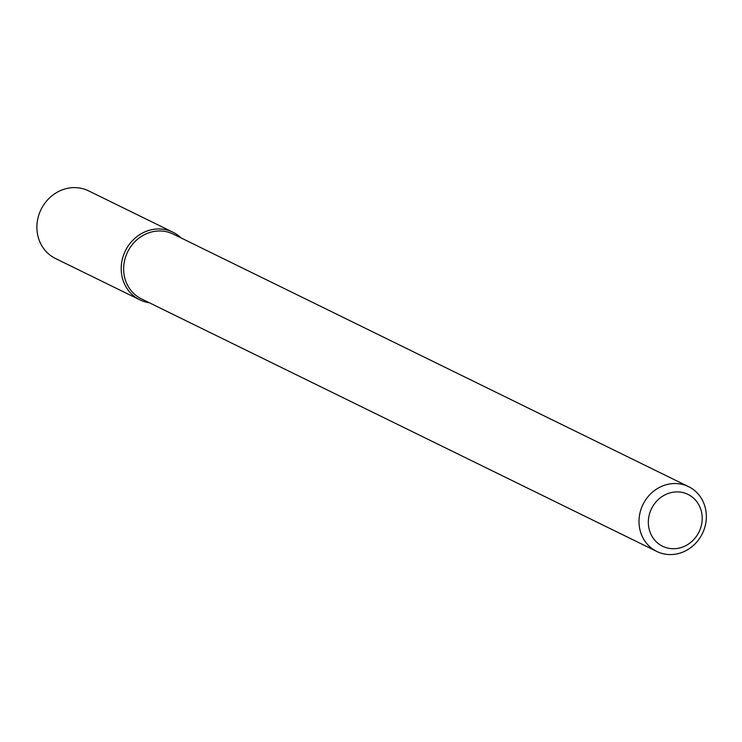 <?xml version="1.0" encoding="UTF-8"?>
<svg xmlns="http://www.w3.org/2000/svg" width="742" height="742" viewBox="0 0 742 742"><rect width="100%" height="100%" fill="white"/><g stroke="black" fill="none" stroke-linecap="round" stroke-linejoin="round"><path stroke-width="1.11" d="M139.774 299.814A37.647 34.503 -63.9 0 0 149.3 302.745A37.647 34.503 -63.9 0 1 121.234 269.847A37.647 34.503 -63.9 0 1 146.925 231.077A37.647 34.503 -63.9 0 1 181.067 237.932A37.647 34.503 -63.9 0 0 172.914 232.2L88.595 190.87A37.647 34.503 -63.9 0 0 62.597 189.748A37.647 34.503 -63.9 0 0 37.1 223.175A37.647 34.503 -63.9 0 0 55.455 258.485L139.774 299.814A37.647 34.503 -63.9 0 1 121.428 264.495A37.647 34.503 -63.9 0 1 146.925 231.077A37.647 34.503 -63.9 0 1 172.914 232.2M148.289 233.007A36.089 33.065 -63.9 0 1 173.201 234.082A36.089 33.065 -63.9 0 0 148.289 233.007A36.089 33.065 -63.9 0 0 123.849 265.033A36.089 33.065 -63.9 0 0 141.444 298.887A36.089 33.065 -63.9 0 1 123.849 265.033A36.089 33.065 -63.9 0 1 148.289 233.007M663.636 485.565A36.089 33.065 -63.9 0 1 688.557 486.641A36.089 33.065 -63.9 0 1 702.368 533.6A36.089 33.065 -63.9 0 1 656.791 551.454A36.089 33.065 -63.9 0 1 639.205 517.601A36.089 33.065 -63.9 0 1 663.636 485.565A36.089 33.065 -63.9 0 1 688.557 486.641A36.089 33.065 -63.9 0 1 702.368 533.6A36.089 33.065 -63.9 0 1 656.791 551.454A36.089 33.065 -63.9 0 1 639.205 517.601A36.089 33.065 -63.9 0 1 663.636 485.565M668.041 493.532A28.873 26.452 -63.9 0 1 701.357 525.494A28.873 26.452 -63.9 0 1 656.41 541.929A28.873 26.452 -63.9 0 1 668.041 493.532A28.873 26.452 -63.9 0 1 701.357 525.494A28.873 26.452 -63.9 0 1 656.41 541.929A28.873 26.452 -63.9 0 1 668.041 493.532M688.557 486.641L173.201 234.082L688.557 486.641M656.791 551.454L141.444 298.887L656.791 551.454"/></g></svg>
